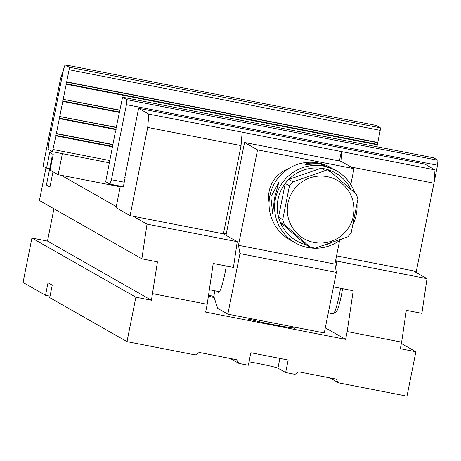 <?xml version="1.0" encoding="UTF-8"?>
<svg xmlns="http://www.w3.org/2000/svg" width="461" height="461" viewBox="0 0 461 461"><rect width="100%" height="100%" fill="white"/><g stroke="black" fill="none" stroke-linecap="round" stroke-linejoin="round"><path stroke-width="0.69" d="M230.321 358.508L239 363.447L248.335 365.262L250.83 352.751L288.165 360.024L285.664 372.534L295 374.355L298.734 371.831L336.069 379.103L338.553 382.837L406.994 396.166L415.874 351.749L401.364 343.491M249.026 361.804A19.155 0.766 -168.7 0 1 277.937 368.137L285.664 372.534M413.194 270.791L427.007 278.651L421.884 313.359L406.325 310.334L401.629 342.148L347.185 331.545L353.212 290.73L333.487 286.886M50.042 296.141L45.524 295.259L23.05 282.466L31.924 238.049L135.88 297.212L151.433 300.244L157.443 261.854L141.89 258.828L147.013 224.115L133.2 216.255M329.874 377.899L338.553 382.837M63.445 69.905L60.57 78.531L43.069 166.116L46.578 168.115L49.69 168.72L46.44 184.988L49.949 186.987L52.992 171.769L49.949 186.987L46.44 184.988L52.064 156.838L52.721 156.965M141.89 258.828L39.427 200.506L45.967 167.769M116.253 206.609L61.278 175.318M335.643 260.43L336.789 261.082L427.007 278.651M335.694 268.492L336.789 261.082M147.013 224.115L237.236 241.691L233.439 267.397L213.218 263.462L207.191 304.277L152.747 293.674M120.344 186.14L116.045 207.652L130.088 215.65L223.424 233.831L237.236 241.691M135.88 297.212L127 341.63L49.742 297.656L52.243 285.146L48.025 282.749L45.524 295.259M53.937 208.77L47.483 241.074L31.924 238.049M127 341.63L195.447 354.964L199.181 352.44L236.516 359.713L239 363.447M401.629 342.148L400.315 348.718L415.874 351.749M207.191 304.277L205.629 312.097L345.623 339.365L347.185 331.545M325.31 327.806L345.623 339.365M214.209 297.616A22.969 0.922 -168.7 0 1 208.505 295.864A22.969 0.922 -168.7 0 1 213.806 296.308L208.522 295.265M293.922 327.852A22.969 0.922 -168.7 0 1 273.938 324.769A22.969 0.922 -168.7 0 1 248.888 318.851M47.483 241.074L151.433 300.244M52.064 156.838L52.675 157.184M226.311 233.733L223.55 233.197L226.311 233.733M257.538 149.883L244.543 142.489L340.984 161.275L353.979 168.668L257.538 149.883L238.47 245.292L334.911 264.078L339.624 240.492M214.907 290.799L213.8 296.331L217.655 308.351L227.843 314.148L324.285 332.934L336.38 272.382L239.939 253.602L227.843 314.148M244.543 142.489L225.999 235.294M226.288 266.009A21.552 2.587 101 0 1 218.958 292.239A21.552 2.587 101 0 1 218.52 292.297A21.552 2.587 101 0 1 218.088 291.415M239.939 253.602L238.47 245.292M350.798 184.596L353.979 168.668M334.911 264.078L336.38 272.382M269.08 202.333A29.832 29.59 -60.4 0 1 288.102 168.916M219.453 291.663A20.751 2.489 -79 0 0 219.465 291.669L209.34 289.71M342.558 288.655A18.359 2.201 101 0 1 336.178 311.838L333.424 313.728A20.751 2.489 -79 0 0 340.518 288.258M328.29 312.881L333.101 313.82A20.751 2.489 -79 0 0 333.424 313.728M350.994 189.529A39.11 38.793 119.6 0 0 326.319 169.239A39.11 38.793 -60.4 0 0 323.755 168.651A39.11 38.793 -60.4 0 0 321.15 168.236L288.73 179.438L292.942 181.841L325.362 170.633L321.15 168.236A39.11 38.793 119.6 0 0 288.73 179.438A39.11 38.793 -60.4 0 0 285.244 183.438L278.507 217.166L282.72 219.569L289.456 185.841L285.244 183.438A39.11 38.793 119.6 0 0 278.507 217.166A39.11 38.793 -60.4 0 0 280.19 222.173L305.868 244.699L310.086 247.096L284.402 224.576L280.19 222.173A39.11 38.793 119.6 0 0 305.868 244.699M325.287 244.831A39.11 38.793 119.6 0 0 331.252 242.809M326.319 169.239L330.537 171.642L356.215 194.162A39.11 38.793 -60.4 0 1 357.903 199.169L351.161 232.897A39.11 38.793 -60.4 0 1 347.675 236.896L315.255 248.104A39.11 38.793 -60.4 0 1 310.086 247.096M325.362 170.633A39.11 38.793 -60.4 0 1 330.537 171.642M289.456 185.841A39.11 38.793 -60.4 0 1 292.942 181.841M314.085 242.469A33.578 33.307 119.6 0 0 353.143 217.056A33.578 33.307 119.6 0 0 329.442 177.174A33.578 33.307 119.6 0 0 288.183 202.079A33.578 33.307 119.6 0 0 314.085 242.469M284.402 224.576A39.11 38.793 -60.4 0 1 282.72 219.569M332.174 168.363L330.831 167.602A41.502 41.167 119.6 0 0 318.43 163.004A41.502 41.167 119.6 0 0 271.69 189.367A41.502 41.167 119.6 0 0 289.773 239.743L291.058 240.475M333.937 169.383L319.479 163.603C310.806 162.762 305.971 163.079 304.969 164.554L322.994 165.603L335.164 170.069M341.255 239.265A41.502 41.167 -60.4 0 1 307.706 247.488A41.502 41.167 -60.4 0 1 295.305 242.889A41.502 41.167 -60.4 0 1 277.217 192.514A41.502 41.167 -60.4 0 1 323.956 166.156A41.502 41.167 -60.4 0 1 336.363 170.749A41.502 41.167 -60.4 0 1 354.774 192.882M357.021 204.263A41.502 41.167 -60.4 0 1 353.08 224.369M294.055 242.181L292.28 241.161M272.653 213.639L274.554 197.769L278.824 182.331L270.849 196.72L272.653 213.639M62.373 153.657L58.167 174.713L50.088 170.115L53.217 154.475L49.702 152.476L46.578 168.115M58.167 174.713L120.212 186.797M242.146 132.301L241.051 145.613L147.716 127.438L148.817 114.121L241.795 132.1L435.028 169.873L433.934 183.184L351.144 167.055M223.424 233.831L241.051 145.613M130.088 215.65L147.716 127.438M148.817 114.121L138.628 108.323L424.846 164.076L435.028 169.873M336.553 255.861L416.306 271.396L433.934 183.184M122.413 186.544L123.289 187.045L125.167 177.658L124.816 177.456L138.628 108.323M340.91 161.258L341.699 151.692M339.452 160.975L341.347 151.49M123.352 186.728L109.972 184.118L105.702 181.692L115.515 131.097L115.867 130.907L115.988 128.752L122.58 97.231L433.686 157.823L437.95 160.255L437.541 165.245L422.483 240.481M109.972 184.118L111.435 179.727L126.435 104.653L126.844 99.657L122.58 97.231M126.844 99.657L437.95 160.255M437.541 165.245L126.435 104.653M111.435 179.727L124.257 182.222M119.716 110.081L62.892 99.276L119.67 110.335M116.281 127.288L59.457 116.477L116.23 127.536M63.243 99.08L66.217 84.225L377.317 144.817L376.931 146.771M59.809 116.287L62.777 101.432L119.549 112.49M112.841 144.495L56.369 133.494L59.336 118.633L116.114 129.691M380.417 127.858L380.21 130.354L69.104 69.755L69.311 67.26L380.417 127.858L376.147 125.427L65.047 64.834L63.578 69.225L48.578 144.299L48.169 149.295L52.433 151.721L55.902 135.839L112.674 146.898M53.165 149.525L109.637 160.526M380.21 130.354L377.79 142.472L66.684 81.879L69.104 69.755M65.047 64.834L69.311 67.26M56.369 133.494L55.689 135.327L55.902 135.839M59.457 116.477L59.336 118.633M62.892 99.276L62.777 101.432M66.684 81.879L66.004 83.712L66.217 84.225M377.317 144.817L377.438 142.662L377.79 142.472M109.188 162.773L52.433 151.721M55.689 135.327L112.749 146.442M56.017 133.684L112.789 144.742M59.129 118.125L116.184 129.236M62.569 100.919L119.624 112.029M66.004 83.712L377.11 144.31M66.332 82.07L377.438 142.662M279.885 358.41L277.937 368.137M247.966 318.067A25.539 25.539 0 0 0 248.439 320.435M293.876 329.287A25.539 25.539 0 0 0 295.201 327.27M336.363 170.749L334.634 169.763M295.305 242.889L293.576 241.904"/></g></svg>
